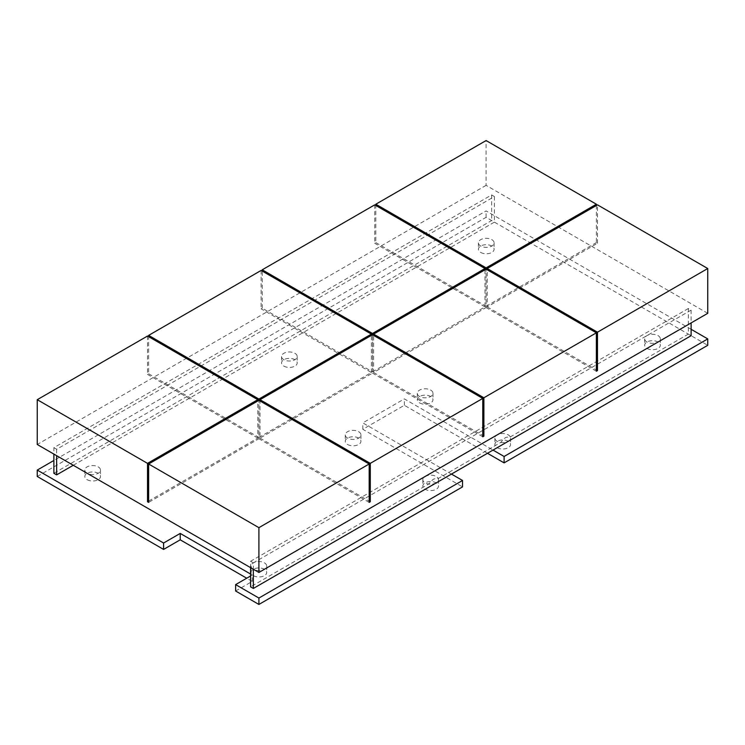 <?xml version="1.0" encoding="UTF-8"?>
<svg xmlns="http://www.w3.org/2000/svg" width="745" height="745" viewBox="0 0 745 745"><rect width="100%" height="100%" fill="white"/><g stroke="black" fill="none" stroke-linecap="round" stroke-linejoin="round"><path stroke-width="0.56" stroke-dasharray="3.73 2.79" d="M480.721 246.036A7.841 4.526 180 0 1 478.43 242.833A7.841 4.526 180 0 1 483.263 238.651A7.841 4.526 180 0 1 491.802 239.639A7.841 4.526 180 0 1 494.103 242.833A7.841 4.526 180 0 1 489.26 247.014A7.841 4.526 180 0 1 480.721 246.036M480.721 252.434A7.841 4.526 0 0 0 489.26 253.412A7.841 4.526 0 0 0 494.103 249.23A7.841 4.526 0 0 0 491.802 246.036A7.841 4.526 0 0 0 483.263 245.049A7.841 4.526 0 0 0 478.43 249.23A7.841 4.526 0 0 0 480.721 252.434M87.063 473.243A7.841 4.526 180 0 1 84.828 470.076A7.841 4.526 180 0 1 89.661 465.895A7.841 4.526 180 0 1 98.2 466.882A7.841 4.526 180 0 1 100.501 470.076A7.841 4.526 180 0 1 95.705 474.248A7.841 4.526 180 0 1 87.184 473.308M87.118 479.678A7.841 4.526 0 0 0 95.658 480.655A7.841 4.526 0 0 0 100.501 476.474A7.841 4.526 0 0 0 98.2 473.28A7.841 4.526 0 0 0 87.118 473.28A7.841 4.526 0 0 0 84.828 476.474A7.841 4.526 0 0 0 87.118 479.678M419.603 396.498A7.841 4.526 180 0 1 417.302 393.295A7.841 4.526 180 0 1 422.145 389.113A7.841 4.526 180 0 1 430.685 390.101A7.841 4.526 180 0 1 432.975 393.295A7.841 4.526 180 0 1 428.142 397.476A7.841 4.526 180 0 1 419.603 396.498M419.603 402.896A7.841 4.526 0 0 0 428.142 403.874A7.841 4.526 0 0 0 432.975 399.692A7.841 4.526 0 0 0 430.685 396.498A7.841 4.526 0 0 0 422.145 395.511A7.841 4.526 0 0 0 417.302 399.692A7.841 4.526 0 0 0 419.603 402.896M436.225 482.872A7.841 4.526 180 0 1 428.654 484.045A7.841 4.526 180 0 1 425.144 482.872A7.841 4.526 180 0 1 422.843 479.678A7.841 4.526 180 0 1 429.66 475.189A7.841 4.526 180 0 1 438.256 478.504A7.841 4.526 180 0 1 438.516 479.678A7.841 4.526 180 0 1 436.225 482.872A7.841 4.526 0 0 0 427.686 481.894A7.841 4.526 0 0 0 422.843 486.075A7.841 4.526 0 0 0 425.144 489.269A7.841 4.526 0 0 0 433.683 490.257A7.841 4.526 0 0 0 438.516 486.075A7.841 4.526 0 0 0 436.225 482.872M451.461 474.081L362.806 422.89L404.358 398.892L490.257 448.481L438.256 478.504C432.64 479.044 434.27 478.104 428.654 484.045L250.59 586.846M253.365 569.255A7.841 4.526 180 0 1 251.065 566.051A7.841 4.526 180 0 1 255.908 561.879A7.841 4.526 180 0 1 264.447 562.857A7.841 4.526 180 0 1 266.738 566.051A7.841 4.526 180 0 1 261.905 570.232A7.841 4.526 180 0 1 253.365 569.255L253.365 562.857L691.127 310.116L688.352 308.514L688.352 334.114L510.288 436.915A7.841 4.526 180 0 1 510.558 438.088A7.841 4.526 180 0 1 508.267 441.282A7.841 4.526 180 0 1 500.696 442.456A7.841 4.526 180 0 1 497.176 441.282A7.841 4.526 180 0 1 494.885 438.088A7.841 4.526 180 0 1 501.702 433.599A7.841 4.526 180 0 1 510.288 436.915C504.682 437.455 506.302 436.514 500.696 442.456L490.257 448.481L493.022 450.082M253.365 575.652A7.841 4.526 0 0 0 261.905 576.63A7.841 4.526 0 0 0 266.738 572.458A7.841 4.526 0 0 0 264.447 569.255A7.841 4.526 0 0 0 255.908 568.277A7.841 4.526 0 0 0 251.065 572.458A7.841 4.526 0 0 0 253.365 575.652M347.561 438.088A7.841 4.526 180 0 1 345.27 434.884A7.841 4.526 180 0 1 350.103 430.703A7.841 4.526 180 0 1 358.643 431.69A7.841 4.526 180 0 1 360.943 434.884A7.841 4.526 180 0 1 356.101 439.066A7.841 4.526 180 0 1 347.561 438.088M347.561 444.486A7.841 4.526 0 0 0 356.101 445.463A7.841 4.526 0 0 0 360.943 441.282A7.841 4.526 0 0 0 358.643 438.088A7.841 4.526 0 0 0 350.103 437.101A7.841 4.526 0 0 0 345.27 441.282A7.841 4.526 0 0 0 347.561 444.486M497.176 447.68A7.841 4.526 0 0 0 505.725 448.667A7.841 4.526 0 0 0 510.558 444.486A7.841 4.526 0 0 0 508.267 441.282A7.841 4.526 0 0 0 499.718 440.304A7.841 4.526 0 0 0 494.885 444.486A7.841 4.526 0 0 0 497.176 447.68M283.836 359.705A7.841 4.526 180 0 1 281.545 356.501A7.841 4.526 180 0 1 286.378 352.32A7.841 4.526 180 0 1 294.918 353.307A7.841 4.526 180 0 1 297.218 356.501A7.841 4.526 180 0 1 292.375 360.682A7.841 4.526 180 0 1 283.836 359.705M283.836 366.102A7.841 4.526 0 0 0 292.375 367.08A7.841 4.526 0 0 0 297.218 362.899A7.841 4.526 0 0 0 294.918 359.705A7.841 4.526 0 0 0 286.378 358.727A7.841 4.526 0 0 0 281.545 362.899A7.841 4.526 0 0 0 283.836 366.102M646.958 342.011A7.841 4.526 180 0 1 644.667 338.817A7.841 4.526 180 0 1 649.5 334.635A7.841 4.526 180 0 1 658.04 335.613A7.841 4.526 180 0 1 660.34 338.817A7.841 4.526 180 0 1 655.498 342.989A7.841 4.526 180 0 1 646.958 342.011M646.958 348.409A7.841 4.526 0 0 0 655.498 349.386A7.841 4.526 0 0 0 660.34 345.214A7.841 4.526 0 0 0 658.04 342.011A7.841 4.526 0 0 0 649.5 341.033A7.841 4.526 0 0 0 644.667 345.214A7.841 4.526 0 0 0 646.958 348.409M691.127 335.706L688.352 334.114M691.127 329.309L486.094 210.937L53.873 460.485M250.59 574.05L252.257 575.01L250.59 575.969M73.271 465.28L494.41 222.131L491.635 220.539L53.873 473.28M235.625 591.009L252.257 581.407L246.716 578.213M252.257 581.407L252.257 575.01M37.25 476.474L486.094 217.335L707.75 345.308M487.481 453.286L404.358 405.289L362.806 429.288L462.543 486.876M362.806 429.288L362.806 422.89M404.358 405.289L404.358 398.892M486.094 217.335L486.094 210.937M53.873 447.68L56.648 449.282L494.41 196.54L491.635 194.939L53.873 447.68L53.873 454.078M491.635 194.939L491.635 220.539M56.648 449.282L56.648 455.679M691.127 310.116L691.127 322.911M688.352 308.514L250.59 561.255L250.59 567.653M494.41 196.54L494.41 222.131M250.59 561.255L253.365 562.857M148.627 501.106L257.798 438.088L257.798 400.968M257.798 438.088L147.519 374.418L148.627 373.776L148.627 336.666M147.519 336.032L147.519 374.418M148.627 373.776L258.906 437.445L258.906 400.335L258.906 438.721L148.627 502.391M369.175 502.391L258.906 438.721M258.906 437.445L371.392 372.5L261.123 308.83L262.231 308.197L372.5 371.857L372.5 334.747L372.5 373.143L260.014 438.088L260.014 400.968M260.014 438.088L369.175 501.106M372.5 371.857L484.986 306.912L484.986 269.802M484.986 306.912L374.716 243.252L375.825 242.609L375.825 205.499M374.716 204.856L374.716 243.252M375.825 242.609L486.094 306.279L486.094 269.159L486.094 307.555L373.608 372.5L373.608 335.39M596.372 371.224L486.094 307.555M486.094 306.279L596.372 242.609L597.481 243.252L487.202 306.912L487.202 269.802M487.202 306.912L596.372 369.939M371.392 372.5L371.392 335.39M261.123 270.444L261.123 308.83M482.769 436.803L372.5 373.143M262.231 308.197L262.231 271.087M373.608 372.5L482.769 435.527M597.481 243.252L597.481 204.856M707.75 313.31L486.094 185.347L486.094 140.554M486.094 185.347L37.25 444.486M596.372 205.499L596.372 242.609M478.43 242.833L478.43 249.23M494.103 242.833L494.103 249.23M84.828 470.076L84.828 476.474M100.501 470.076L100.501 476.474M417.302 393.295L417.302 399.692M432.975 393.295L432.975 399.692M422.843 479.678L422.843 486.075M438.516 479.678L438.516 486.075M251.065 566.051L251.065 572.458M266.738 566.051L266.738 572.458M345.27 434.884L345.27 441.282M360.943 434.884L360.943 441.282M494.885 438.088L494.885 444.486M510.558 438.088L510.558 444.486M281.545 356.501L281.545 362.899M297.218 356.501L297.218 362.899M644.667 338.817L644.667 345.214M660.34 338.817L660.34 345.214"/><path stroke-width="1.12" d="M250.59 575.969L235.625 584.611L258.906 598.049L462.543 480.478L451.461 474.081L691.127 335.706L691.127 322.911M493.022 450.082L504.104 456.48L707.75 338.91L691.127 329.309M53.873 460.485L37.25 470.076L163.593 543.021L180.216 533.42L250.59 574.05M250.59 567.653L250.59 586.846L253.365 588.448L451.461 474.081M53.873 454.078L53.873 473.28L56.648 474.872L73.271 465.28M246.716 578.213L180.216 539.818L163.593 549.419L163.593 543.021M180.216 539.818L180.216 533.42M235.625 584.611L235.625 591.009L258.906 604.446L258.906 598.049M163.593 549.419L37.25 476.474L37.25 470.076M707.75 338.91L707.75 345.308L504.104 462.878L487.481 453.286M462.543 480.478L462.543 486.876L258.906 604.446M504.104 456.48L504.104 462.878M56.648 455.679L56.648 474.872M253.365 569.255L253.365 588.448M257.798 400.968L257.798 399.692L147.519 336.032L37.25 399.692L147.519 463.362L257.798 399.692M369.175 463.995L258.906 400.335L148.627 463.995L258.906 527.665L369.175 463.995L369.175 502.391L370.284 501.748L369.175 501.106M148.627 336.666L148.627 335.39L258.906 399.05L258.906 400.335M260.014 400.968L260.014 399.692L370.284 463.362L370.284 501.748M484.986 269.802L484.986 268.526L374.716 204.856L262.231 269.802L372.5 333.471L372.5 334.747L260.014 399.692M596.372 369.939L597.481 370.582L596.372 371.224L596.372 332.829L486.094 269.159L373.608 334.105L483.878 397.774L483.878 436.17L482.769 436.803L482.769 398.417L372.5 334.747M375.825 205.499L375.825 204.223L486.094 267.883L486.094 269.159M487.202 269.802L487.202 268.526L597.481 332.186L597.481 370.582M371.392 335.39L371.392 334.105L261.123 270.444L148.627 335.39M262.231 271.087L262.231 269.802M373.608 335.39L373.608 334.105M482.769 435.527L483.878 436.17M597.481 332.186L707.75 268.526L597.481 204.856L487.202 268.526M483.878 397.774L596.372 332.829M370.284 463.362L482.769 398.417M148.627 463.995L148.627 502.391L147.519 501.748L148.627 501.106M486.094 267.883L596.372 204.223L486.094 140.554L375.825 204.223M258.906 527.665L258.906 572.458L37.25 444.486L37.25 399.692M258.906 399.05L371.392 334.105M372.5 333.471L484.986 268.526M596.372 204.223L596.372 205.499M147.519 501.748L147.519 463.362M258.906 572.458L707.75 313.31L707.75 268.526"/></g></svg>
